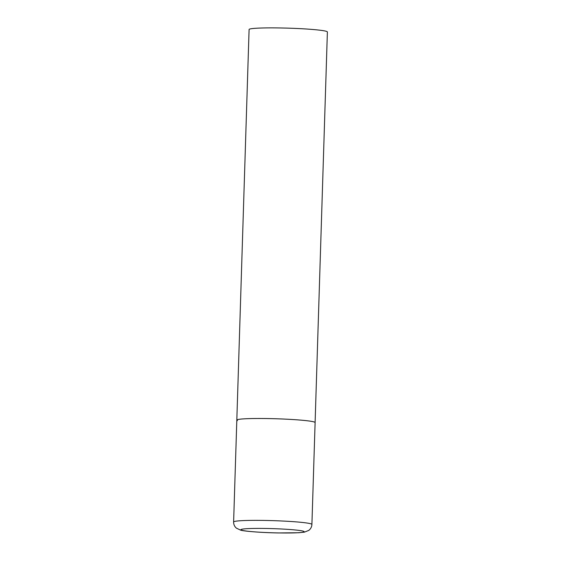 <?xml version="1.0" encoding="UTF-8"?>
<svg xmlns="http://www.w3.org/2000/svg" width="561" height="561" viewBox="0 0 561 561"><rect width="100%" height="100%" fill="white"/><g stroke="black" fill="none" stroke-linecap="round" stroke-linejoin="round"><path stroke-width="0.84" d="M237.492 420.61A39.165 2.574 1.8 0 1 236.819 420.105L249.091 29.495A39.165 2.574 1.8 0 1 284.644 28.05A39.165 2.574 1.8 0 1 326.712 31.451A39.165 2.574 1.8 0 1 327.386 31.956L315.107 422.566A39.165 2.574 -178.2 0 0 268.726 418.583A39.165 2.574 -178.2 0 0 236.819 420.105A39.165 2.574 1.8 0 1 272.373 418.66A39.165 2.574 1.8 0 1 314.433 422.061A39.165 2.574 1.8 0 1 315.107 422.566L311.909 524.437A39.165 2.574 -178.2 0 0 265.528 520.454A39.165 2.574 -178.2 0 0 233.614 521.975C233.614 524.493 234.547 526.555 236.412 528.16L240.669 530.159C243.614 531.204 261.181 532.662 278.466 532.95L298.733 532.74L304.35 532.158L308.725 530.433C310.689 528.946 311.755 526.947 311.909 524.437M278.368 532.929A31.647 2.076 -178.2 0 0 303.613 531.295A31.647 2.076 -178.2 0 0 266.678 528.483A31.647 2.076 -178.2 0 0 241.44 530.117A31.647 2.076 -178.2 0 0 278.368 532.929M236.819 420.105L233.614 521.975"/></g></svg>
